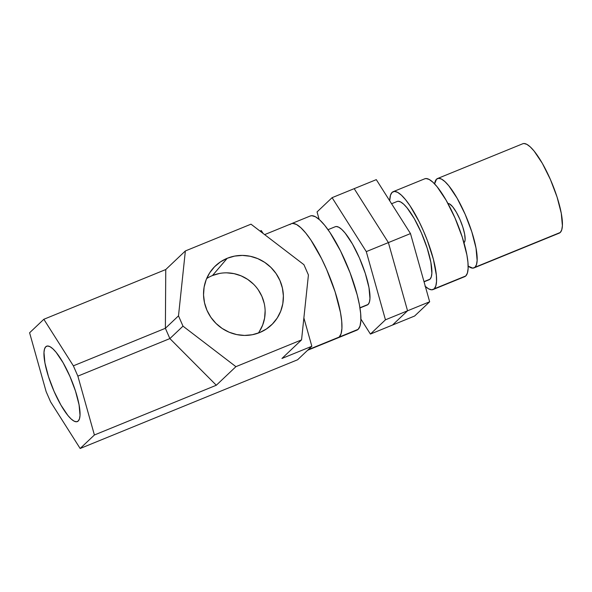 <?xml version="1.0" encoding="UTF-8"?>
<svg xmlns="http://www.w3.org/2000/svg" width="592" height="592" viewBox="0 0 592 592"><rect width="100%" height="100%" fill="white"/><g stroke="black" fill="none" stroke-linecap="round" stroke-linejoin="round"><path stroke-width="0.89" d="M307.64 350.249L356.858 330.173A61.657 15.473 -112.2 0 0 358.145 329.33L339.194 337.063L358.145 329.33A61.657 15.473 -112.2 0 0 346.742 264.469A61.657 15.473 -112.2 0 0 310.275 215.991L291.331 223.724A61.657 15.473 67.8 0 1 327.798 272.194A61.657 15.473 67.8 0 1 339.194 337.063A61.657 15.473 67.8 0 1 337.914 337.899A61.657 15.473 -112.2 0 0 339.194 337.063L337.847 337.928L339.194 337.063A61.657 15.473 -112.2 0 0 327.798 272.194A61.657 15.473 -112.2 0 0 291.331 223.724A61.657 15.473 67.8 0 0 290.043 224.56M310.208 216.021L311.806 215.695L315.455 216.761L319.798 219.995L324.675 225.271L329.885 232.382L340.533 250.956L350.124 272.905L357.191 294.883L359.425 304.821L360.661 313.538L360.861 320.701L360.01 326.029L358.145 329.33L356.791 330.195M291.257 223.754L292.855 223.428L296.503 224.494L300.854 227.728L305.724 233.004L310.941 240.108L321.589 258.689L326.614 269.441L335.109 291.834L340.481 312.546L341.717 321.264L341.917 328.427L341.066 333.762L339.194 337.063L308.225 349.694L339.194 337.063L341.066 333.762L341.917 328.427L341.717 321.264L340.481 312.546L335.109 291.834L326.614 269.441L321.589 258.689L310.941 240.108L305.724 233.004L300.854 227.728L296.503 224.494L292.855 223.428L291.257 223.754M359.966 307.973L367.225 305.013A42.276 10.612 -112.2 0 0 368.106 304.436L359.936 307.773L368.106 304.436A42.276 10.612 -112.2 0 0 360.284 259.962A42.276 10.612 -112.2 0 0 335.279 226.721L328.02 229.681M335.235 226.743L336.33 226.514L338.831 227.247L341.806 229.467L345.151 233.085L352.403 243.904L359.477 258.075L365.301 273.423L368.979 287.631L369.963 298.516L369.386 302.179L368.106 304.436L367.173 305.035M332.09 197.669L354.194 188.656L388.389 242.594L366.285 251.615L332.09 197.669L317.053 211.921L319.162 219.425L317.053 211.921L332.09 197.669L366.285 251.615L388.389 242.594L407.555 310.793L385.451 319.813L366.285 251.615L385.451 319.813L407.555 310.793L392.518 325.045L370.414 334.066L385.451 319.813L370.414 334.066L392.518 325.045L407.555 310.793L392.518 325.045L414.622 316.024L392.518 325.045L407.555 310.793L388.389 242.594L407.555 310.793L429.659 301.772L407.555 310.793L388.389 242.594L354.194 188.656L332.09 197.669M360.913 319.073L370.414 334.066L360.913 319.073M354.194 188.656L388.389 242.594L410.493 233.581L388.389 242.594L354.194 188.656L376.297 179.635L410.493 233.581L429.659 301.772L414.622 316.024L429.659 301.772L410.493 233.581L376.297 179.635L354.194 188.656M424.057 281.829L429.119 279.757A42.276 10.612 -112.2 0 0 429.992 279.187L423.998 281.629L429.992 279.187A42.276 10.612 -112.2 0 0 422.177 234.706A42.276 10.612 -112.2 0 0 397.173 201.465L391.586 203.752M397.121 201.487L398.224 201.265L400.725 201.998L403.7 204.21L407.044 207.829L414.296 218.655L421.371 232.819L427.187 248.174L430.872 262.374L431.857 273.267L431.272 276.923L429.992 279.187L429.067 279.779M433.107 289.547L464.683 276.664A52.851 13.261 -112.2 0 0 465.786 275.946L434.21 288.829L465.786 275.946A52.851 13.261 -112.2 0 0 456.018 220.342A52.851 13.261 -112.2 0 0 424.753 178.799L393.177 191.682A52.851 13.261 67.8 0 1 424.434 233.226A52.851 13.261 67.8 0 1 434.21 288.829A52.851 13.261 67.8 0 1 433.107 289.547A52.851 13.261 67.8 0 1 425.367 286.498M424.945 286.114L428.667 288.889L431.797 289.806L434.21 288.829L435.808 286.003L436.541 281.429L436.371 275.287L433.396 259.296L427.335 240.463L423.421 230.873L419.114 221.652L409.99 205.727L405.52 199.63L401.339 195.116L397.617 192.341L394.487 191.423L392.082 192.4L390.476 195.227L389.714 200.792A52.851 13.261 67.8 0 1 392.082 192.4A52.851 13.261 67.8 0 1 393.177 191.682M424.693 178.821L426.07 178.54L429.193 179.457L432.915 182.232L437.096 186.746L446.161 200.281L455.004 217.989L462.278 237.177L466.888 254.93L467.946 262.404L468.117 268.546L467.384 273.119L465.786 275.946L464.624 276.686M463.936 242.616L464.202 242.505A21.142 5.306 -112.2 0 0 460.458 220.675A21.142 5.306 -112.2 0 0 447.996 203.581L449.565 203.914L452.725 206.83L456.351 212.239L459.888 219.321L462.796 227.002L464.639 234.099L465.134 239.545L464.838 241.373L463.936 242.616M437.54 178.532A48.27 12.114 67.8 0 0 436.533 179.184L434.602 183.897A48.27 12.114 67.8 0 1 436.533 179.184L438.739 178.296L441.595 179.132L444.992 181.663L448.81 185.792L457.083 198.15L465.164 214.319L471.809 231.849L476.012 248.063L477.137 260.502L476.471 264.676L475.013 267.258L560.269 232.471A48.27 12.114 -112.2 0 0 551.344 181.692A48.27 12.114 -112.2 0 0 522.795 143.745L437.54 178.532A48.27 12.114 67.8 0 1 466.089 216.472A48.27 12.114 67.8 0 1 475.013 267.258A48.27 12.114 67.8 0 1 474.007 267.91A48.27 12.114 67.8 0 1 468.154 266.134L472.808 268.146L559.211 233.152M474.007 267.91L559.27 233.13A48.27 12.114 -112.2 0 0 560.269 232.471L561.734 229.888L562.4 225.715L561.275 213.283L557.072 197.062L550.419 179.539L542.346 163.362L534.065 151.004L530.254 146.875L526.85 144.344L523.994 143.508L522.743 143.767M258.319 333.089A38.177 36.778 46.5 0 0 256.625 287.631A38.177 36.778 46.5 0 0 212.476 275.532L227.232 258.282A40.707 39.22 -133.5 0 1 277.678 276.087A40.707 39.22 -133.5 0 1 268.087 327.813A40.707 39.22 -133.5 0 1 259.688 332.556L266.489 328.937L272.409 324.031L277.219 318.03L280.734 311.155L282.813 303.674L283.376 295.882L282.406 288.067L279.942 280.534L276.079 273.571L270.958 267.451L264.779 262.411L257.786 258.63L250.238 256.269L242.431 255.411L234.661 256.092L227.232 258.282L220.431 261.901L214.504 266.807L209.701 272.808L206.186 279.683L204.107 287.164L203.544 294.957L204.506 302.771L206.971 310.304L210.841 317.268L215.962 323.387L222.133 328.427L229.134 332.208L236.682 334.569L244.489 335.427L252.251 334.746L259.688 332.556A40.707 39.22 -133.5 0 1 211.773 318.563A40.707 39.22 -133.5 0 1 212.432 269.094A40.707 39.22 -133.5 0 1 227.232 258.282L212.476 275.532A38.177 36.778 46.5 0 0 206.645 278.566M45.776 346.742L47.634 345.994L50.039 346.697L52.91 348.836L56.129 352.314L63.107 362.741L69.915 376.379L75.524 391.164L79.069 404.839L80.024 415.325L79.461 418.847L78.225 421.023A40.707 10.219 67.8 0 1 77.456 421.541A40.707 10.219 67.8 0 1 53.361 389.721A40.707 10.219 67.8 0 1 45.776 346.742A40.707 10.219 67.8 0 1 46.701 346.165A40.707 10.219 67.8 0 1 70.766 378.347A40.707 10.219 67.8 0 1 78.225 421.023L76.368 421.77L73.956 421.067L71.092 418.936L67.873 415.451L60.895 405.032L54.079 391.386L48.477 376.608L44.925 362.933L43.978 352.447L44.541 348.925L45.776 346.742M77.863 376.127L73.364 365.834L43.845 319.28L29.6 332.778L46.139 391.638L50.638 401.931L80.157 448.492L94.402 434.987L77.863 376.127L94.402 434.987L80.157 448.492L50.638 401.931L46.139 391.638L29.6 332.778L43.845 319.28L165.76 269.538L185.363 250.949L251.001 224.176L303.925 264.683L251.001 224.176L185.363 250.949L178.495 315.862L165.383 328.294L73.364 365.834L77.863 376.127L169.874 338.587L77.863 376.127M260.021 231.08L261.287 230.562L260.021 231.08M297.598 359.773L80.157 448.492L297.598 359.773L311.843 346.268L281.947 358.471L301.55 339.889L235.919 366.663L216.309 385.244L94.402 434.987L216.309 385.244L169.874 338.587L165.383 328.294L165.76 269.538L43.845 319.28L73.364 365.834L165.383 328.294L165.76 269.538L185.363 250.949L178.495 315.862L182.995 326.155L235.919 366.663L216.309 385.244L169.874 338.587L182.995 326.155L169.874 338.587L165.383 328.294L178.495 315.862L182.995 326.155L235.919 366.663L301.55 339.889L308.425 274.977L303.925 264.683L308.425 274.977L301.55 339.889L281.947 358.471L311.843 346.268L303.874 317.919L311.843 346.268L297.598 359.773M263.129 233.455L261.287 230.562L263.129 233.455M212.476 275.532L219.447 273.474M226.729 272.838L234.055 273.645L241.129 275.857L247.693 279.402L253.487 284.13M258.29 289.873L261.916 296.4L264.224 303.459M265.127 310.793L264.602 318.104L262.648 325.112L259.355 331.564M264.639 234.617L291.331 223.724"/></g></svg>
